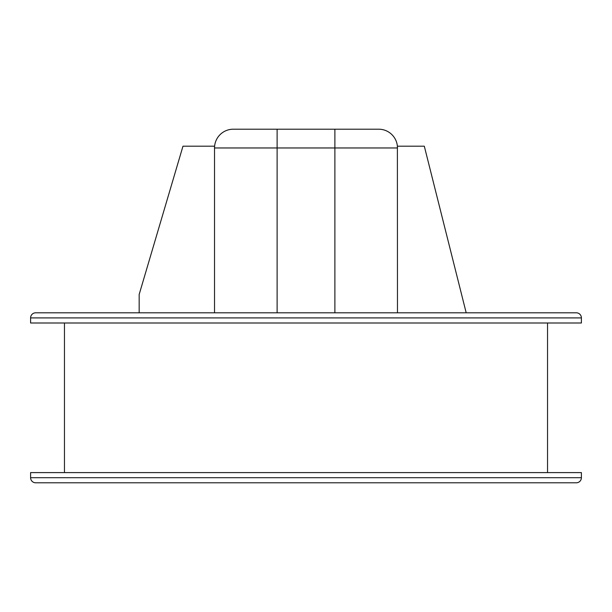 <?xml version="1.0" encoding="UTF-8"?>
<svg xmlns="http://www.w3.org/2000/svg" width="612" height="612" viewBox="0 0 612 612"><rect width="100%" height="100%" fill="white"/><g stroke="black" fill="none" stroke-linecap="round" stroke-linejoin="round"><path stroke-width="0.92" d="M466.306 312.801L551.817 312.801M447.372 312.801L455.527 312.801M250.843 312.801L259.006 312.801L250.843 312.801M64.467 322.998L64.467 472.602M547.533 322.998L547.533 472.602M30.6 317.903L30.6 322.998L581.4 322.998L581.4 317.903L30.6 317.903A5.103 5.103 0 0 1 35.703 312.801L576.297 312.801A5.103 5.103 0 0 1 581.4 317.903M30.6 477.697A5.103 5.103 0 0 0 35.703 482.799L576.297 482.799A5.103 5.103 0 0 0 581.4 477.697L30.6 477.697L30.6 472.602L581.4 472.602L581.4 477.697M60.183 312.801L139.169 312.801L139.169 294.464L182.973 146.199L214.529 146.199L214.529 147.966A18.765 18.765 0 0 1 233.294 129.201L378.706 129.201A18.765 18.765 0 0 1 397.471 147.966L214.529 147.966A18.765 18.765 0 0 1 233.294 129.201A18.765 18.765 0 0 0 214.529 147.966L214.529 312.801M527.758 312.801L519.596 312.801M164.628 312.801L156.473 312.801M53.313 312.801L45.15 312.801M397.471 312.801L397.387 146.199M378.706 129.201A18.765 18.765 0 0 1 397.471 147.966A18.765 18.765 0 0 0 378.706 129.201M397.471 146.199L424.315 146.199L466.191 312.801M334.886 312.801L334.886 129.201M277.114 312.801L277.114 129.201"/></g></svg>

